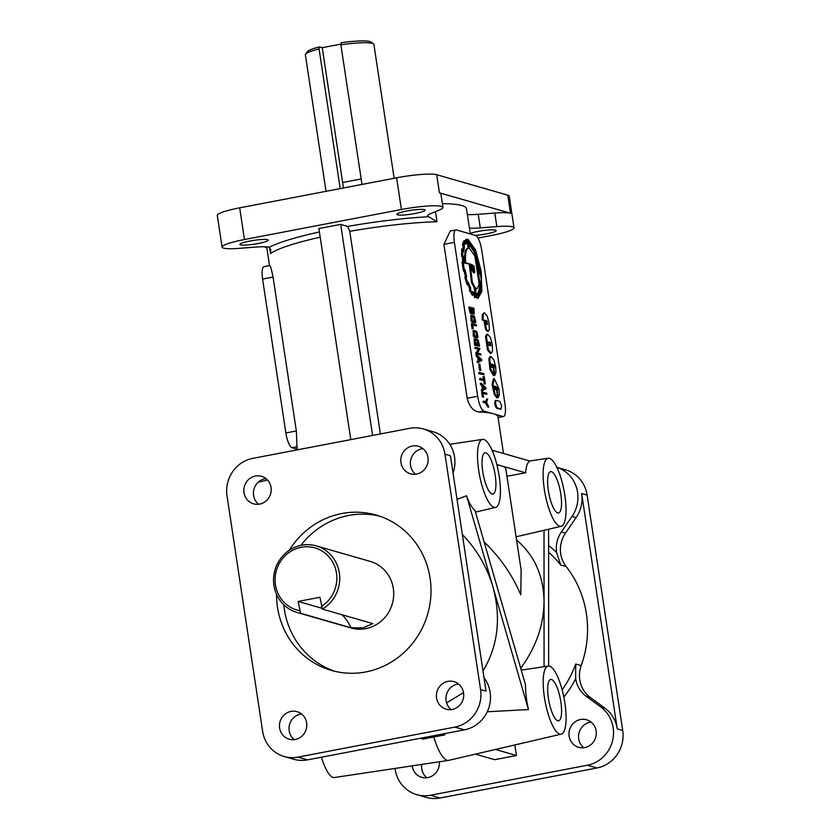 <?xml version="1.0" encoding="UTF-8"?>
<svg xmlns="http://www.w3.org/2000/svg" width="840" height="840" viewBox="0 0 840 840"><rect width="100%" height="100%" fill="white"/><g stroke="black" fill="none" stroke-linecap="round" stroke-linejoin="round"><path stroke-width="1.26" d="M361.998 184.433L340.872 44.772A34.65 4.631 -8.6 0 1 373.485 43.88A34.65 4.631 -8.6 0 1 373.894 44.447L394.139 178.29M516.59 540.067C534.481 555.335 543.627 575.82 544.047 601.524L544.026 530.292L516.096 536.802M496.839 464.552L501.26 465.822A101.63 13.587 171.4 0 1 505.838 468.983L521.136 570.108L520.769 594.825C512.389 575.001 500.178 557.393 484.124 541.989M492.019 450.177L529.924 461.076A35.354 9.807 -100.8 0 0 525.599 472.826L501.26 465.822A101.63 13.587 171.4 0 0 496.933 464.919M301.507 545.234A34.65 32.959 -74 0 0 273.619 577.71A34.65 32.959 -74 0 0 297.066 612.476A34.65 32.959 -74 0 0 300.584 613.274L298.137 601.429L319.935 597.261L322.381 609.095A34.65 32.959 -74 0 0 339.57 574.791A34.65 32.959 -74 0 0 316.218 545.885A34.65 32.959 -74 0 0 301.507 545.234M321.332 606.49A32.34 30.765 -74 0 0 335.097 567.483A32.34 30.765 -74 0 0 301.161 547.292A32.34 30.765 -74 0 0 275.079 578.97A32.34 30.765 -74 0 0 299.534 610.659M326.025 191.321L305.382 54.81A34.65 4.631 -8.6 0 1 305.603 54.149A34.65 4.631 -8.6 0 1 319.074 48.941L319.463 46.883L322.245 47.68L342.636 182.501A58.895 16.338 -100.8 0 1 343.392 187.992M305.603 54.149L307.534 51.587A32.34 4.326 -8.6 0 1 319.463 46.883M495.201 475.209A21.032 5.838 79.2 0 0 484.995 452.77A21.032 5.838 79.2 0 0 482.748 471.629A21.032 5.838 79.2 0 0 492.902 494.088A21.032 5.838 79.2 0 0 495.201 475.209M560.805 494.078A21.032 5.838 79.2 0 0 550.599 471.629A21.032 5.838 79.2 0 0 548.352 490.497A21.032 5.838 79.2 0 0 558.505 512.957A21.032 5.838 79.2 0 0 560.805 494.078M560.857 701.915A21.032 5.838 79.2 0 0 550.651 679.466A21.032 5.838 79.2 0 0 548.415 698.334A21.032 5.838 79.2 0 0 558.558 720.794A21.032 5.838 79.2 0 0 560.857 701.915M495.548 387.975L495.369 389.582L494.844 388.962L494.676 386.117L497.469 387.377L497.837 389.834L497.091 390.096L498.225 397.614L499.317 394.727L499.034 388.994L494.298 378.641L492.975 384.342L495.149 394.338L497.742 397.688L496.262 387.901L494.729 388.657M495.506 387.692L494.676 388.132M492.188 365.757L492.009 367.364L491.484 366.744L491.327 363.909L494.109 365.169L494.267 368.014L493.731 367.878L494.865 375.396L495.957 372.508L495.673 366.786L493.826 359.804L490.938 356.433L489.741 358.628L490.76 369.106L494.382 375.48L492.902 365.694L492.146 365.474L491.369 366.44M492.146 365.474L491.316 365.925M470.295 233.94L466.483 208.698A101.63 13.587 171.4 0 0 461.895 205.548A101.63 13.587 171.4 0 0 442.376 203.627M350.794 439.614L318.885 228.564L340.673 224.385L347.697 226.412L349.755 231.326L380.405 433.955M503.496 453.485L497.973 416.923A101.63 13.587 171.4 0 0 493.385 413.763A101.63 13.587 171.4 0 0 478.832 411.968L483.819 411.012L502.95 416.514A13.86 3.843 79.2 0 0 503.507 416.546A13.86 3.843 79.2 0 0 504.998 404.114L481.73 250.215A13.86 3.843 79.2 0 0 475.566 235.463L456.435 229.96A13.86 3.843 79.2 0 0 455.889 229.929A13.86 3.843 79.2 0 0 454.388 242.361L477.666 396.26A13.86 3.843 79.2 0 0 483.819 411.012M455.889 229.929L450.272 231L443.909 244.367L467.187 398.265C469.466 406.644 473.351 411.212 478.832 411.968M269.619 265.703C270.218 265.041 271.373 268.832 273.063 277.053L296.342 430.952L297.003 446.765L292.016 447.72L297.286 449.232M297.381 449.831L297.003 447.31A101.63 13.587 -8.6 0 1 297.003 446.765M482.99 670.981C498.015 645.992 501.322 617.925 492.912 586.813C487.043 566.99 476.847 549.559 462.346 534.503M544.331 489.342A34.64 9.607 79.2 0 0 561.194 526.292A34.64 9.607 79.2 0 0 564.827 495.233A34.64 9.607 79.2 0 0 548.174 458.241A34.64 9.607 79.2 0 0 544.331 489.342M289.275 550.284A80.84 76.913 106 0 1 341.817 513.524A80.84 76.913 106 0 1 376.131 515.046A80.84 76.913 106 0 1 430.836 596.148A80.84 76.913 106 0 1 365.778 671.948A80.84 76.913 106 0 1 331.454 670.425A80.84 76.913 106 0 1 277.505 607.331A80.84 76.913 106 0 1 276.581 594.426M300.867 545.36A80.84 76.913 106 0 1 348.653 515.487A80.84 76.913 106 0 1 379.533 516.106M341.712 614.659A58.895 16.338 -100.8 0 1 351.099 627.795L363.027 627.869L372.897 623.626L322.381 609.095M297.066 612.476L351.057 627.995A34.65 32.959 -74 0 0 365.768 628.646A34.65 32.959 -74 0 0 393.645 596.169A34.65 32.959 -74 0 0 370.199 561.404L316.218 545.885M478.727 470.474A34.64 9.607 79.2 0 0 495.59 507.423A34.64 9.607 79.2 0 0 499.223 476.364A34.64 9.607 79.2 0 0 482.57 439.383A34.64 9.607 79.2 0 0 478.727 470.474M457.034 499.328L466.536 495.757L528.455 709.548A35.354 9.807 -100.8 0 1 526.732 700.455A35.354 9.807 -100.8 0 1 525.504 684.831L474.989 510.437A35.354 9.807 -100.8 0 1 466.536 495.757M544.383 697.179A34.64 9.607 79.2 0 0 561.246 734.129A34.64 9.607 79.2 0 0 564.889 703.07A34.64 9.607 79.2 0 0 548.226 666.078A34.64 9.607 79.2 0 0 544.383 697.179M528.455 709.548L487.263 711.784M444.465 733.667A38.819 10.763 79.2 0 0 444.832 734.927L433.786 736.964A39.27 10.889 79.2 0 0 448.56 760.4A39.27 10.889 79.2 0 0 448.791 760.347L561.246 734.129M566.212 566.633A101.63 96.695 106 0 1 586.373 613.694A101.63 96.695 106 0 1 581.175 665.606A27.72 26.366 -74 0 0 579.758 679.76A27.72 26.366 -74 0 0 590.331 697.494L604.926 708.183A32.34 30.765 106 0 1 617.253 728.879L581.658 493.5A32.34 30.765 106 0 1 576.103 517.619L565.467 533.127A27.72 26.366 -74 0 0 560.711 553.801A27.72 26.366 -74 0 0 566.212 566.633L560.742 565.058L556.615 552.625M269.63 247.464L270.564 253.628L270.784 249.879L269.241 247.265A27.72 3.707 171.4 0 0 255.811 247.076L239.232 248.346A32.34 4.326 -8.6 0 1 223.535 248.115A32.34 4.326 -8.6 0 1 222.075 247.107L217.287 215.428A32.34 4.326 -8.6 0 1 239.684 207.837L396.617 177.807A32.34 4.326 -8.6 0 1 436.695 174.72L507.769 195.163A32.34 4.326 -8.6 0 1 509.229 196.161L514.017 227.85A32.34 4.326 -8.6 0 1 491.62 235.441L477.992 238.046M222.075 247.107A32.34 4.326 -8.6 0 1 244.482 239.526L401.405 209.496A32.34 4.326 -8.6 0 1 441.494 206.409A32.34 4.326 -8.6 0 1 442.953 207.407A32.34 4.326 -8.6 0 1 439.32 210.063L430.657 213.612A27.72 3.707 -8.6 0 0 427.55 215.891A27.72 3.707 -8.6 0 0 428.768 216.741L428.799 216.752M442.953 207.407L440.895 193.83A32.34 4.326 171.4 0 0 439.435 192.833L510.51 213.266A32.34 4.326 171.4 0 0 494.812 213.035L478.233 214.305A27.72 3.707 -8.6 0 1 467.355 214.515M494.812 213.035L496.86 226.611A32.34 4.326 -8.6 0 1 512.568 226.842A32.34 4.326 -8.6 0 1 514.017 227.85M295.25 739.473A14.322 13.629 -74 0 0 306.779 726.044A14.322 13.629 -74 0 0 297.087 711.679A14.322 13.629 -74 0 0 291.007 711.407A14.322 13.629 -74 0 0 279.615 728.028A14.322 13.629 -74 0 0 289.17 739.2A14.322 13.629 -74 0 0 295.25 739.473M301.592 714A14.322 13.629 -74 0 0 300.573 714.158A14.322 13.629 -74 0 0 289.181 730.779A14.322 13.629 -74 0 0 294.231 739.62M259.654 504.094A14.322 13.629 -74 0 0 271.173 490.665A14.322 13.629 -74 0 0 261.492 476.301A14.322 13.629 -74 0 0 255.413 476.028A14.322 13.629 -74 0 0 244.02 492.65A14.322 13.629 -74 0 0 253.575 503.822A14.322 13.629 -74 0 0 259.654 504.094M265.997 478.632A14.322 13.629 -74 0 0 264.978 478.779A14.322 13.629 -74 0 0 253.585 495.401A14.322 13.629 -74 0 0 258.625 504.252M416.588 474.065A14.322 13.629 -74 0 0 428.106 460.645A14.322 13.629 -74 0 0 418.415 446.271A14.322 13.629 -74 0 0 412.335 446.009A14.322 13.629 -74 0 0 400.943 462.62A14.322 13.629 -74 0 0 410.508 473.802A14.322 13.629 -74 0 0 416.588 474.065M422.93 448.602A14.322 13.629 -74 0 0 421.911 448.76A14.322 13.629 -74 0 0 410.519 465.37A14.322 13.629 -74 0 0 415.558 474.222M452.183 709.443A14.322 13.629 -74 0 0 463.701 696.014A14.322 13.629 -74 0 0 454.02 681.65A14.322 13.629 -74 0 0 447.941 681.376A14.322 13.629 -74 0 0 436.548 697.998A14.322 13.629 -74 0 0 446.103 709.17A14.322 13.629 -74 0 0 452.183 709.443M458.524 683.981A14.322 13.629 -74 0 0 457.506 684.127A14.322 13.629 -74 0 0 446.114 700.749A14.322 13.629 -74 0 0 451.154 709.601M583.737 747.726A14.322 13.629 106 0 1 578.97 733.047A14.322 13.629 106 0 1 590.079 722.253A14.322 13.629 106 0 1 591.108 722.106M580.514 719.502A14.322 13.629 106 0 1 586.593 719.775A14.322 13.629 106 0 1 596.148 730.947A14.322 13.629 106 0 1 584.755 747.569A14.322 13.629 106 0 1 578.676 747.296A14.322 13.629 106 0 1 568.985 732.932A14.322 13.629 106 0 1 580.514 719.502M439.32 761.786A14.322 13.629 106 0 1 427.833 777.599A14.322 13.629 106 0 1 421.743 777.325A14.322 13.629 106 0 1 412.156 765.86M470.211 233.384A14.322 1.911 -8.6 0 1 484.008 230.475A14.322 1.911 -8.6 0 1 495.558 230.097A14.322 1.911 -8.6 0 1 496.209 230.548A14.322 1.911 -8.6 0 1 475.314 235.389M397.467 214.83A14.322 1.911 -8.6 0 1 396.816 214.389A14.322 1.911 -8.6 0 1 408.692 210.672A14.322 1.911 -8.6 0 1 424.494 209.664A14.322 1.911 -8.6 0 1 425.135 210.105A14.322 1.911 -8.6 0 1 413.259 213.822A14.322 1.911 -8.6 0 1 397.467 214.83M240.534 244.86A14.322 1.911 -8.6 0 1 239.883 244.419A14.322 1.911 -8.6 0 1 251.759 240.702A14.322 1.911 -8.6 0 1 267.561 239.684A14.322 1.911 -8.6 0 1 268.202 240.135A14.322 1.911 -8.6 0 1 256.337 243.841A14.322 1.911 -8.6 0 1 240.534 244.86M581.658 493.5L587.118 495.075A32.34 30.765 106 0 0 565.541 469.833L556.836 467.334A32.34 30.765 106 0 1 572.009 516.442L561.372 531.951A27.72 26.366 -74 0 0 556.595 552.531A106.249 101.084 106 0 0 548.615 545.559M575.663 678.583L575.715 664.03A101.63 96.695 106 0 1 562.128 689.819M467.901 239.327L466.578 239.316L467.072 241.91L465.56 243.044L464.877 240.576L463.292 244.272L464.1 246.509A25.757 7.14 79.2 0 0 463.47 250.509A379.124 105.136 79.2 0 0 462.599 248.787L462.452 255.843L463.344 257.103A22.838 6.332 79.2 0 0 463.754 262.447L462.893 261.87L464.279 270.869L465.003 270.711A25.536 7.088 79.2 0 0 466.274 276.329L465.675 277.032L468.058 284.812A64.543 17.902 -100.8 0 1 468.479 283.458A27.615 7.655 79.2 0 0 470.442 288.215L470.264 290.105L473.141 295.082L473.067 292.719A23.163 6.426 79.2 0 0 475.115 294.84L475.367 297.392L478.118 298.263L481.803 291.406L481.236 271.331L475.493 249.722L467.901 239.327L465.707 239.484L466.2 242.078L464.688 243.212M475.367 297.392L478.118 298.263M467.03 239.495L465.707 239.484L467.03 239.495M464.782 240.713L463.911 240.881M462.567 249.144L461.727 248.955L461.58 256.011L462.473 257.271A22.838 6.332 79.2 0 0 462.798 261.88M462.945 262.353L462.021 262.028L463.407 271.036L464.195 270.438M465.791 277.463L464.919 277.631M470.411 290.409L469.392 290.272L472.269 295.25L473.141 295.082L472.269 295.25M470.369 289.223L469.497 289.391L469.539 290.577M465.675 243.978L467.471 242.686L466.998 240.103A35.112 9.733 -100.8 0 1 468.027 240.209L475.398 250.257L480.974 271.268L481.519 290.756L477.95 297.413L475.566 296.782L475.314 294.231L472.763 291.627L472.836 293.853A27.5 7.623 -100.8 0 1 470.631 290.073L470.642 287.899A28.424 7.886 -100.8 0 1 468.489 282.692L467.933 283.574A31.521 8.747 -100.8 0 1 466.106 277.662L466.683 276.917L465.066 269.756L464.352 269.923L463.292 262.92L464.079 263.413L463.617 256.746L462.745 255.528A29.61 8.211 -100.8 0 1 462.851 250.068L463.691 251.716L464.478 246.75L463.712 244.587A26.313 7.298 -100.8 0 1 464.909 241.721L465.57 244.188L464.699 244.356L464.3 242.855M467.04 240.345A35.112 9.733 -100.8 0 1 467.156 240.377L471.639 244.65M464.058 263.067L463.365 263.55M463.722 251.422L462.756 251.759M478.58 270.9L474.632 255.77L469.361 248.252L468.542 242.834L475.199 252.116L480.721 288.624L477.425 294.777L476.385 294.745L475.335 287.774L477.12 288.75L479.021 284.886L478.58 270.9M475.482 288.781L477.12 288.75M468.636 243.484L474.327 252.273L479.85 288.792L476.973 294.808M471.881 264.968L473.172 266.406L473.676 272.832M474.044 266.238L474.789 272.118L474.169 272.947L472.962 272.055L471.818 264.537L474.044 266.238M469.119 248.189C466.147 248.136 465.014 252.998 465.707 262.773L471.576 264.464L472.657 271.604L470.253 264.852L472.385 282.408L475.052 287.459L476.28 295.586L477.624 295.701L481.362 279.531L475.219 251.349L468.29 241.92L469.119 248.189L467.481 248.335M475.461 295.764L477.624 295.701M470.253 264.852L469.382 265.02L471.503 282.576L474.18 287.627L475.178 294.189M479.356 346.028L478.244 340.798L475.146 339.917L475.598 344.19L477.467 344.726L477.477 342.815L477.929 345.839L475.451 345.125L474.884 338.877L478.128 339.791L479.661 346.112L478.485 346.195L477.372 340.967L475.041 340.294M475.451 345.125L474.579 345.293L474.117 339.056M473.876 332.22L474.863 335.958L477.477 336.693L476.721 332.199L474.117 331.475L473.876 332.22M476.826 336.525L475.85 332.367L473.918 331.821M476.942 337.858L474.086 337.134L473.319 335.927L473.109 330.603M478.065 336.872L477.719 337.733L474.957 336.966L474.191 335.758L473.876 330.435L476.627 331.202L478.065 336.872M471.608 317.163L472.584 320.911L475.209 321.647L474.443 317.142L471.839 316.407L471.608 317.163M474.548 321.479L473.571 317.31L471.639 316.754M474.673 322.791L471.807 322.067L471.051 320.88L470.831 315.556M475.786 321.825L475.451 322.675L472.679 321.909L471.923 320.712L471.597 315.378L474.348 316.144L475.786 321.825M471.314 313.866L470.064 312.879L468.794 307.125L473.918 308.185L474.201 313.866L472.657 312.239L471.839 313.761L470.18 310.369L469.665 306.968M473.235 312.585L472.343 309.131M473.655 312.984L473.76 309.12L472.28 308.69L473.655 312.984M471.996 308.606L470.127 308.07L471.828 312.753L471.996 308.606L470.19 308.511M494.477 386.463L496.598 387.544L496.944 390.117M490.938 356.433L490.067 356.601L488.87 358.796L489.888 369.274L493.511 375.637L494.382 375.48M494.865 375.396L493.994 375.554M487.767 342.038L489.447 342.52L490.245 345.629M490.319 342.353L490.917 345.807L488.565 345.145L487.757 342.09L490.319 342.353M483.084 319.851L487.001 320.975L487.431 324.429L484.932 321.3L484.06 321.468L485.604 329.385L487.568 331.443L488.439 331.275L489.3 329.532L489.069 323.106L487.2 316.06L484.312 312.669L483.2 314.401L483.084 319.851L482.213 320.008L486.129 321.143L486.885 324.261M484.932 321.3L486.476 329.217L488.439 331.275M484.312 312.669L482.328 314.57L482.213 320.008M471.324 312.469L471.125 308.774M473.33 314.034L472.322 313.53M500.419 409.143L496.661 408.219L495.673 406.865C494.634 403.683 494.519 401.572 495.327 400.544L495.506 400.554M496.545 406.707C495.506 403.515 495.39 401.405 496.199 400.376L499.8 401.373L501.532 405.542L501.134 409.048L497.532 408.051L496.545 406.707M494.298 378.641L493.427 378.808L492.104 384.51L494.277 394.506L496.87 397.856L497.742 397.688M498.225 397.614L497.354 397.761M491.117 364.245L493.238 365.327L493.584 367.909M487.578 334.215L486.707 334.383L485.51 336.588L487.557 350.081L490.445 353.441L491.316 353.272L492.503 351.078L492.314 344.568L490.466 337.586L487.578 334.215L486.381 336.42L488.429 349.913L491.316 353.272M563.829 697.106A106.249 101.084 106 0 0 575.673 678.678A27.72 26.366 -74 0 0 586.226 696.318L600.821 707.007A32.34 30.765 106 0 1 612.665 740.271A32.34 30.765 106 0 1 587.423 765.219L430.5 795.249A32.34 30.765 106 0 1 416.766 794.64A32.34 30.765 106 0 1 395.062 768.432M263.959 246.75L266.795 247.559M347.697 226.412A106.249 14.207 -8.6 0 1 428.768 216.741L437.01 221.781L435.477 211.638M496.86 226.611L480.291 227.892A27.72 3.707 -8.6 0 1 469.413 228.091M426.804 777.746A14.322 13.629 106 0 1 421.764 764.421M284.193 756.514A32.34 30.765 -74 0 0 297.917 757.124L454.85 727.094A32.34 30.765 -74 0 0 480.575 689.577L444.98 454.199A32.34 30.765 -74 0 0 423.402 428.957A32.34 30.765 -74 0 0 409.668 428.348L252.735 458.378A32.34 30.765 -74 0 0 227.021 495.905L262.615 731.273A32.34 30.765 -74 0 0 284.193 756.514L293.758 759.266A32.34 30.765 -74 0 0 307.493 759.875L464.415 729.845A32.34 30.765 -74 0 0 484.008 677.723M453.054 473.015A32.34 30.765 -74 0 0 432.968 431.707L423.402 428.957M444.98 454.199L450.44 455.774L486.034 691.142L480.575 689.577M587.118 495.075L622.713 730.453A32.34 30.765 106 0 1 596.999 767.97L440.066 798A32.34 30.765 106 0 1 426.332 797.391L416.766 794.64M420.263 738.297L423.034 739.095L433.786 736.964M321.437 757.207A34.64 9.607 79.2 0 0 334.362 777.536L448.56 760.4M351.099 627.795L300.584 613.274M334.897 671.328A80.84 76.913 106 0 1 284.34 609.294A80.84 76.913 106 0 1 283.784 604.769M525.599 472.826L506.94 476.259M446.596 702.88L463.533 692.601M442.05 734.129L444.832 734.927M475.388 754.152L494.644 759.686L516.442 755.517L514.836 744.954M495.432 749.48L516.442 755.517M340.673 224.385L372.593 435.445M548.615 529.221L548.646 666.057M473.76 309.12L472.889 309.288M472.647 324.755L473.245 328.681L472.185 323.642L476.438 324.87L476.595 325.889L472.647 324.755M476.595 325.889L472.721 325.195M472.185 323.642L471.314 323.81L472.059 328.755L472.931 328.587M473.245 328.681L472.059 328.755M477.162 342.731L476.291 342.899L476.532 344.453M479.661 346.112L478.485 346.195M477.929 345.839L474.579 345.293M480.837 353.955L480.995 354.984L476.742 353.756L479.209 349.272L475.923 348.327L475.766 347.298L480.018 348.526L477.54 353.01L480.837 353.955M475.766 347.298L474.894 347.466L475.052 348.495L475.923 348.327M479.209 349.272L475.052 348.495M476.616 352.937L475.745 353.094L478.338 349.44M476.742 353.756L475.87 353.923L475.745 353.094M480.995 354.984L475.87 353.923M479.273 360.392L480.081 359.951L479.052 358.974M481.698 359.646L481.814 360.413L478.065 362.439L477.918 361.463L479.042 360.822L478.527 357.409L476.942 355.005L481.698 359.646M479.315 360.675L480.953 359.782L478.884 357.83L479.315 360.675M476.942 355.005L476.07 355.173L476.217 356.181L477.089 356.013M478.527 357.409L477.656 357.578L476.217 356.181M479.042 360.822L478.17 360.99L477.656 357.578M477.918 361.463L477.046 361.631L478.17 360.99M478.065 362.439L477.194 362.596L477.046 361.631M480.953 359.782L480.081 359.951M479.829 364.035L480.795 370.398L479.829 364.035M479.546 363.951L478.674 364.119L479.64 370.493L480.512 370.325M480.795 370.398L479.64 370.493M483.819 373.695L483.977 374.714L479.735 373.495L479.588 372.477L483.819 373.695M479.588 372.477L478.716 372.645L478.863 373.663L479.735 373.495M483.977 374.714L478.863 373.663M484.26 376.593L485.352 383.849L484.586 380.656L480.638 379.522L480.491 378.514L484.428 379.649L484.26 376.593M483.956 376.509L483.084 376.677L483.494 379.376M480.491 378.514L479.608 378.683L479.766 379.691L480.638 379.522M484.586 380.656L479.766 379.691M485.048 383.754L484.176 383.922L483.714 380.825M485.352 383.849L484.176 383.922M483.546 388.657L484.365 388.217L483.336 387.251M485.971 387.912L486.087 388.679L482.339 390.705L482.192 389.739L483.315 389.088L482.8 385.675L481.215 383.271L485.971 387.912M483.588 388.941L485.237 388.048L483.157 386.096L483.588 388.941M481.215 383.271L480.344 383.439L480.491 384.447L481.362 384.279M482.8 385.675L481.929 385.844L480.491 384.447M483.315 389.088L482.444 389.256L481.929 385.844M482.192 389.739L481.32 389.897L482.444 389.256M482.339 390.705L481.467 390.873L481.32 389.897M485.237 388.048L484.365 388.217M482.99 393.089L483.578 397.016L482.517 391.976L486.769 393.204L486.927 394.223L482.99 393.089M486.927 394.223L483.053 393.53M482.517 391.976L481.646 392.144L482.402 397.089L483.273 396.921M483.578 397.016L482.402 397.089M486.549 402.507L488.849 406.949L486.224 402.864L484.071 402.255L483.924 401.226L486.098 401.856L487.641 398.979L486.549 402.507M487.641 398.979L486.769 399.147L485.415 401.656M483.924 401.226L483.053 401.394L483.2 402.413L484.071 402.255M486.224 402.864L483.2 402.413M488.849 406.949L487.977 407.117L485.352 403.032M472.909 291.795L471.891 291.795L471.912 292.435M480.501 291.764L477.498 297.455M468.248 248.357C465.276 248.304 464.142 253.166 464.835 262.941L470.705 264.632L471.293 268.495M467.397 242.739L468.216 248.189M476.28 295.586L475.461 295.743M475.052 287.459L474.18 287.627M471.576 264.464L470.705 264.632M465.707 262.773L464.835 262.941M468.163 241.889L467.355 242.036M465.707 239.484L466.578 239.316M463.669 245.311L462.798 245.48L463.701 245.385L462.83 245.553L463.229 246.677A25.757 7.14 79.2 0 0 462.767 249.134M462.441 255.507L461.57 255.675M465.161 270.218L464.352 269.892M473.099 294.01A23.163 6.426 79.2 0 0 474.233 295.008L474.495 297.56M475.115 294.84L474.233 295.008M468.374 282.324L467.565 282.481M470.358 289.159L469.497 289.391M470.442 288.215L469.57 288.382L469.487 289.328M467.943 284.445L467.072 284.613L468.058 284.812A27.615 7.655 79.2 0 0 469.57 288.382M466.274 276.329L464.804 277.2L467.072 284.613M464.132 270.9A25.536 7.088 79.2 0 0 465.402 276.496M463.344 257.103L462.473 257.271M464.1 246.509L463.229 246.677M463.292 244.272L462.42 244.44L462.798 245.48M463.365 244.094L462.42 244.44M464.006 240.744L462.494 244.251M467.072 241.91L466.2 242.078M269.693 265.555L264.086 266.627A13.86 3.843 79.2 0 0 262.584 279.058L285.863 432.957A13.86 3.843 79.2 0 0 292.016 447.72M373.485 43.88L370.892 42A32.34 4.326 -8.6 0 0 341.26 42.714L340.872 44.772M340.2 188.601L319.074 48.941M322.245 47.68L340.998 44.1M298.137 601.429L322.067 608.317M544.068 666.708L544.047 601.524C543.753 625.118 535.972 647.367 520.706 668.294M349.755 231.326A101.63 13.587 -8.6 0 1 437.01 221.781M270.564 253.628A101.63 13.587 -8.6 0 1 320.187 237.184M548.615 552.248A101.63 96.695 106 0 1 560.742 565.058M439.435 192.833L436.695 174.72M401.405 209.496L396.617 177.807M244.482 239.526L239.684 207.837M565.467 533.127L561.372 531.951M581.175 665.606L575.715 664.03M481.519 290.756L480.648 290.923M468.027 240.209L467.156 240.377M476.406 295.617L475.534 295.785M477.372 340.967L478.244 340.798M476.448 333.385L477.32 333.218M494.76 386.127L493.889 386.284M487.704 324.219L486.832 324.387M590.331 697.494L586.226 696.318M576.103 517.619L572.009 516.442M478.233 214.305L480.291 227.892M307.493 759.875L297.917 757.124M464.415 729.845L454.85 727.094M430.5 795.249L440.066 798M587.423 765.219L596.999 767.97M617.253 728.879L622.713 730.453M604.926 708.183L600.821 707.007M269.241 247.265A106.249 14.207 -8.6 0 1 319.399 231.966M510.51 213.266L507.769 195.163M296.342 430.952L285.863 432.957M273.063 277.053L262.584 279.058M342.636 182.501L361.169 178.952M498.046 417.459L502.95 416.514M467.187 398.265L477.666 396.26M443.909 244.367L454.388 242.361M258.237 482.192L267.509 480.029M266.69 246.866L269.514 265.587M561.194 526.292L526.837 534.303M495.59 507.423L475.471 512.117M465.99 239.421L466.862 239.253M474.012 339.045L474.884 338.877M476.847 337.901L477.719 337.733M473.004 330.603L473.876 330.435M474.569 322.844L475.451 322.675M470.726 315.546L471.597 315.378M473.109 314.192L473.981 314.024M495.327 400.544L496.199 400.376M500.262 409.217L501.134 409.048M548.226 666.078L521.241 670.131M482.57 439.383L449.788 444.297M548.174 458.241L529.704 461.013M498.068 417.596L503.507 416.546"/></g></svg>
